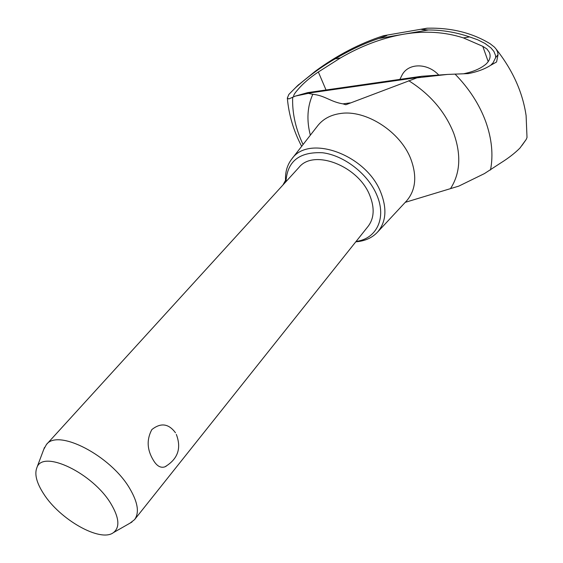 <?xml version="1.0" encoding="UTF-8"?>
<svg xmlns="http://www.w3.org/2000/svg" width="563" height="563" viewBox="0 0 563 563"><rect width="100%" height="100%" fill="white"/><g stroke="black" fill="none" stroke-linecap="round" stroke-linejoin="round"><path stroke-width="0.84" d="M312.803 94.295L308.341 93.367L295.399 96.083L288.812 98.933L287.334 98.068L288.882 94.394L297.468 85.745L315.224 71.29C337.033 55.244 359.82 43.386 383.579 35.715L427.014 28.206L421.736 29.522L428.401 29.973C442.398 29.987 456.136 32.295 469.598 36.905L477.734 39.804L484.954 43.421L490.922 47.869L493.906 51.423L495.553 55.498L495.658 57.623L493.068 62.803L490.662 65.301C484.764 69.059 477.347 71.818 468.416 73.591L447.416 74.436L416.965 77.828L345.837 104.739L342.944 103.859C330.615 101.91 324.907 95.499 312.803 94.295C307.285 106.59 306.469 120.222 310.347 135.197M405.247 202.342L458.831 186.107L484.433 173.594L500.936 162.834C508.452 158.133 514.793 153.213 519.952 148.062L526.201 139.448L527.01 137.527L526.109 115.668C522.696 92.297 512.71 70.122 496.144 49.136M427.014 28.206C451.033 27.573 472.111 32.774 490.253 43.808L494.56 47.222L496.186 49.199L497.551 51.852L498.058 54.639L496.559 61.979L490.662 65.301M355.788 241.809L356.105 241.787C365.007 241.063 372.143 237.846 377.506 232.146C386.084 222.125 387.196 208.929 380.841 192.567C366.45 154.593 308.58 133.903 291.747 159.062C286.968 165.262 284.927 172.813 285.617 181.722L285.645 182.032M356.097 241.428C376.619 238.881 386.865 217.916 376.753 194.889C367.991 173.946 344.077 155.388 322.571 152.756C299.425 151.637 287.229 161.278 285.976 181.673M292.676 97.11C292.106 111.946 295.181 126.914 301.909 142.017L303.07 144.536M490.514 169.977C493.427 154.916 491.83 138.787 485.721 121.601C479.373 104.387 469.134 88.539 455.017 74.063M450.717 188.281C460.33 173.087 461.329 154.734 453.715 133.227C445.101 111.643 430.09 94.127 408.696 80.685M463.961 73.69C473.603 71.698 481.076 68.397 486.39 63.774L488.072 61.817C490.26 58.658 490.683 55.498 489.338 52.331L486.847 48.911L482.787 46.335L488.205 61.627M482.787 46.335L463.426 37.911C444.897 31.936 425.255 30.655 404.508 34.069L401.94 34.512C381.186 38.368 360.679 46.194 340.411 57.975L318.348 71.994C309.784 77.701 302.929 83.598 297.792 89.693L296.321 91.424C294.153 94.049 293.309 95.801 293.787 96.688M318.348 71.994L326.026 89.989M447.416 74.436L421.314 76.308L416.965 77.828M308.341 93.367L308.813 92.958L307.736 92.613L295.399 96.083M294.217 89.017L296.082 87.223C308.693 76.047 321.719 66.589 335.154 58.833C349.827 50.135 364.374 43.351 378.808 38.481L386.809 35.553L383.579 35.715M43.717 449.478L46.426 444.538L299.002 167.38C313.612 148.688 358.357 165.775 369.778 195.389C374.761 207.895 374.212 218.198 368.146 226.298L134.55 519.642L130.102 523.097M166.205 466.199L164.896 466.84C160.603 468.268 156.711 465.981 153.22 459.985C146.985 449.633 146.528 439.499 151.848 429.583C160.793 422.496 168.668 423.559 175.48 432.785M46.426 444.538C57.841 428.401 110.848 455.692 129.793 488.607C137.921 502.485 139.511 512.83 134.55 519.642M110.988 503.843C92.93 473.194 42.95 449.33 36.961 467.445C34.294 473.955 36.496 482.709 43.576 493.702C59.833 519.6 100.524 542.697 113.437 532.612C120.053 527.397 119.236 517.805 110.988 503.843M282.943 185.002L285.525 180.35M335.154 58.833L340.411 57.975M463.426 37.911L469.598 36.905M342.944 103.859L350.151 102.902M401.398 76.357L401.785 75.576C407.795 62.845 427.282 62.662 438.697 74.992M406.113 201.413L406.739 200.731C415.761 189.984 417.134 176.106 410.849 159.097C400.546 131.77 365.88 109.482 340.545 113.494C330.953 114.824 323.486 118.73 318.13 125.218L317.553 125.943M378.808 38.481L401.94 34.512M404.508 34.069L428.401 29.973M308.651 93.106L417.049 77.588M495.658 57.623L498.058 54.639M296.082 87.223L298.777 84.506M489.838 53.731L489.338 52.331M406.739 200.731L405.93 201.603M420.167 76.477L308.243 92.543M291.747 159.062L317.898 125.5M36.961 467.445L44.47 447.472M164.896 466.84C177.838 459.126 181.652 448.317 176.325 434.397M113.437 532.612L131.967 522.035M377.506 232.146L406.5 200.998M526.208 139.448L521.915 145.528M317.391 126.154L318.13 125.218M399.899 79.383L401.785 75.576M301.662 146.345C293.583 130.975 288.805 114.88 287.334 98.068"/></g></svg>
